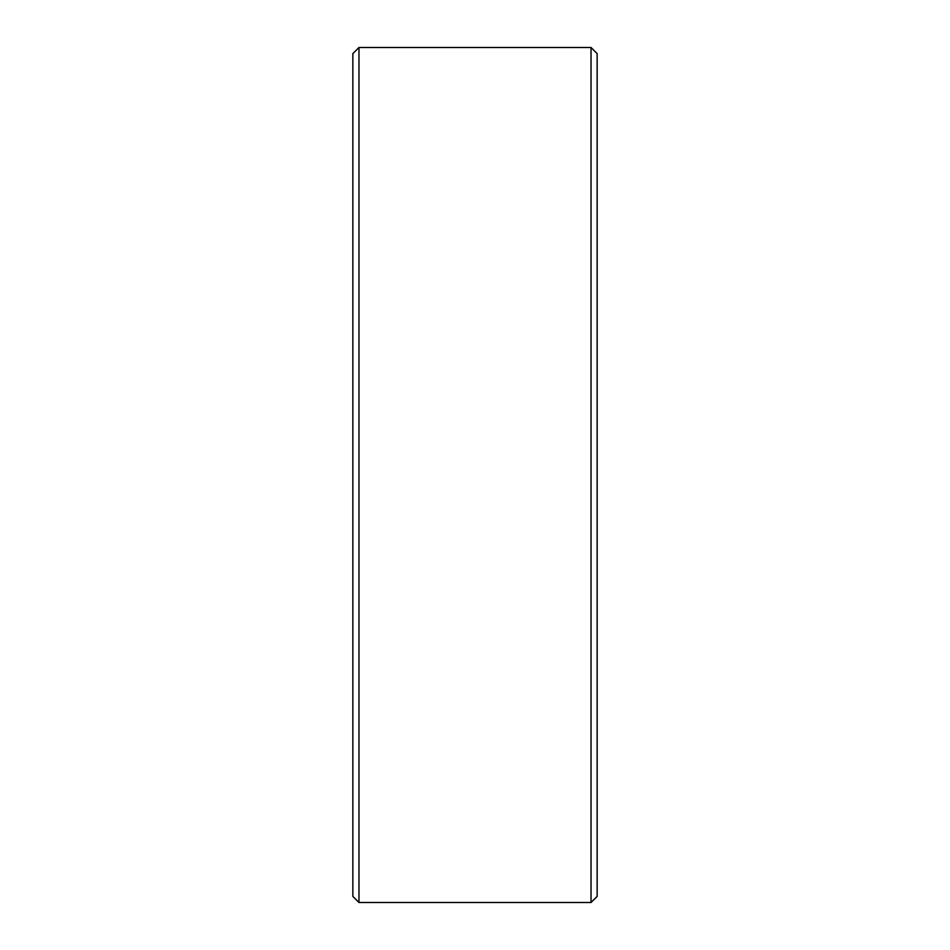 <?xml version="1.0" encoding="UTF-8"?>
<svg xmlns="http://www.w3.org/2000/svg" width="950" height="950" viewBox="0 0 950 950"><rect width="100%" height="100%" fill="white"/><g stroke="black" fill="none" stroke-linecap="round" stroke-linejoin="round"><path stroke-width="1.43" d="M597.146 53.604L597.146 896.396L591.031 902.5L591.031 47.5L597.146 53.604M358.969 902.5L352.854 896.396L352.854 53.604L358.969 47.5L358.969 902.5L591.031 902.5M358.969 47.5L591.031 47.5"/></g></svg>
